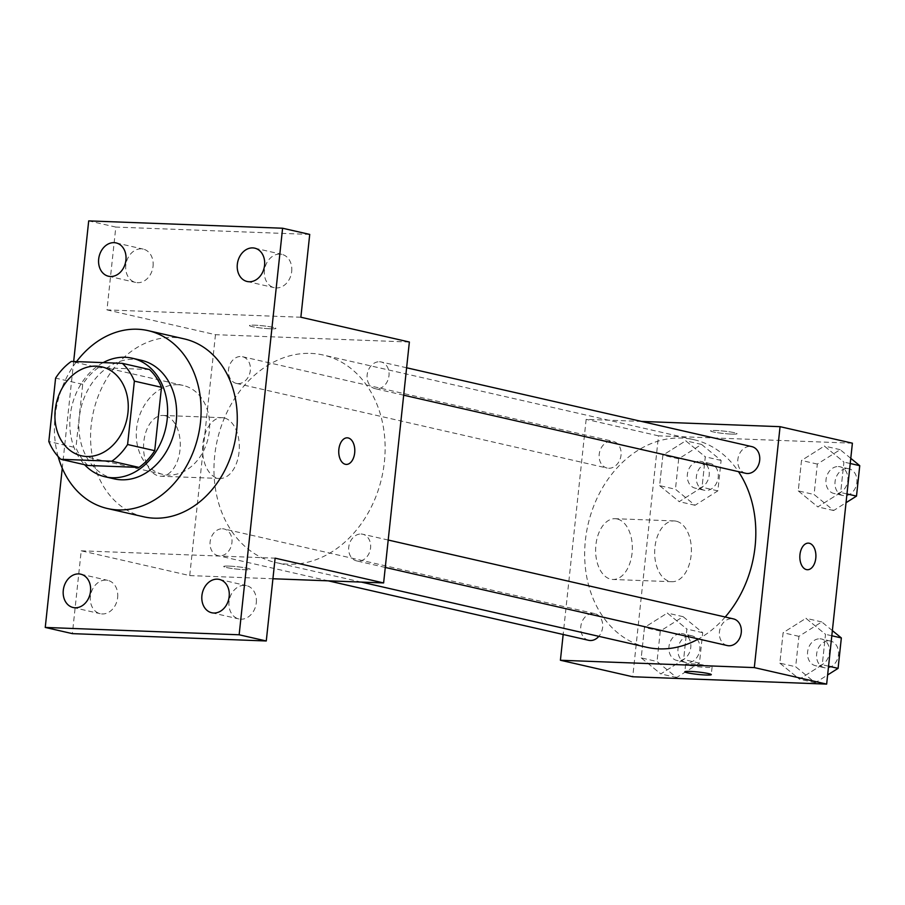 <?xml version="1.0" encoding="UTF-8"?>
<svg xmlns="http://www.w3.org/2000/svg" width="905" height="905" viewBox="0 0 905 905"><rect width="100%" height="100%" fill="white"/><g stroke="black" fill="none" stroke-linecap="round" stroke-linejoin="round"><path stroke-width="0.68" stroke-dasharray="4.53 3.39" d="M177.799 384.727A45.612 36.143 102.9 0 1 183.127 385.428A45.612 36.143 102.9 0 1 208.207 437.941A45.612 36.143 102.9 0 1 162.809 474.367A45.612 36.143 102.9 0 1 137.062 425.169A45.612 36.143 102.9 0 1 177.799 384.727M149.449 369.534L98.441 367.611L71.314 361.412M87.977 465.475A58.87 46.653 102.9 0 1 75.941 447.704L48.825 441.516M98.441 367.611A58.87 46.653 102.9 0 0 82.717 384.32L75.941 447.704M103.159 362.622A60.816 48.203 -77.1 0 0 84.584 464.706M114.222 478.869A60.816 48.203 102.9 0 1 79.9 413.268A60.816 48.203 102.9 0 1 134.2 359.342A60.816 48.203 102.9 0 1 141.304 360.281M82.717 384.32L55.59 378.132M58.124 456.527A91.235 72.298 102.9 0 1 76.54 361.604M143.612 516.778A91.235 72.298 102.9 0 1 92.129 418.382A91.235 72.298 102.9 0 1 173.579 337.486A91.235 72.298 102.9 0 1 184.235 338.889M73.667 361.502L62.264 468.236M291.693 271.534A17.093 13.541 -77.1 0 0 281.874 254.362A17.093 13.541 -77.1 0 0 264.452 270.505A17.093 13.541 -77.1 0 0 274.26 287.677A17.093 13.541 -77.1 0 0 291.693 271.534M153.047 266.285A17.093 13.541 -77.1 0 0 143.239 249.113A17.093 13.541 -77.1 0 0 125.806 265.255A17.093 13.541 -77.1 0 0 135.626 282.428A17.093 13.541 -77.1 0 0 153.047 266.285M300.867 317.236L106.971 309.895L115.817 227.076L88.701 220.888M309.725 234.418L115.817 227.076M409.365 342.022L215.469 334.68L106.971 309.895M215.469 334.68L189.722 575.591L81.224 550.817L72.377 633.636M165.129 415.723A30.408 18.349 92.2 0 0 163.058 415.452A30.408 18.349 92.2 0 0 143.578 445.147A30.408 18.349 92.2 0 0 160.762 476.234A30.408 18.349 92.2 0 0 180.14 448.258A30.408 18.349 92.2 0 0 165.129 415.723M117.65 597.549A17.093 13.541 -77.1 0 0 107.831 580.376A17.093 13.541 -77.1 0 0 90.41 596.519A17.093 13.541 -77.1 0 0 100.217 613.692A17.093 13.541 -77.1 0 0 117.65 597.549M256.285 602.798A17.093 13.541 -77.1 0 0 246.477 585.625A17.093 13.541 -77.1 0 0 229.044 601.768A17.093 13.541 -77.1 0 0 238.863 618.941A17.093 13.541 -77.1 0 0 256.285 602.798M81.224 550.817L275.12 558.159M310.811 353.402A106.439 84.346 102.9 0 1 323.243 355.043A106.439 84.346 102.9 0 1 381.774 477.58A106.439 84.346 102.9 0 1 275.844 562.571A106.439 84.346 102.9 0 1 215.786 447.783A106.439 84.346 102.9 0 1 310.811 353.402M189.722 575.591L272.925 578.748M222.472 528.758A13.688 10.849 102.9 0 1 224.067 528.973A13.688 10.849 102.9 0 1 231.59 544.72A13.688 10.849 102.9 0 1 217.969 555.647A13.688 10.849 102.9 0 1 210.254 540.896A13.688 10.849 102.9 0 1 222.472 528.758M379.512 361.751A13.688 10.849 102.9 0 1 381.118 361.955A13.688 10.849 102.9 0 1 388.641 377.713A13.688 10.849 102.9 0 1 375.021 388.641A13.688 10.849 102.9 0 1 367.294 373.889A13.688 10.849 102.9 0 1 379.512 361.751M361.106 534.007A13.688 10.849 102.9 0 1 362.701 534.222A13.688 10.849 102.9 0 1 370.236 549.969A13.688 10.849 102.9 0 1 356.615 560.896A13.688 10.849 102.9 0 1 348.889 546.145A13.688 10.849 102.9 0 1 361.106 534.007M237.981 383.607A13.688 10.849 -77.1 0 0 250.199 371.469A13.688 10.849 -77.1 0 0 242.472 356.706A13.688 10.849 -77.1 0 0 228.852 367.634A13.688 10.849 -77.1 0 0 236.386 383.392A13.688 10.849 -77.1 0 0 237.981 383.607M229.033 566.1A13.304 1.199 6.1 0 1 242.936 567.469A13.304 1.199 6.1 0 1 250.176 569.324A13.304 1.199 6.1 0 1 236.816 569.098A13.304 1.199 6.1 0 1 223.716 566.496A13.304 1.199 6.1 0 1 229.033 566.1A13.304 1.199 6.1 0 1 242.936 567.458A13.304 1.199 6.1 0 1 250.176 569.313A13.304 1.199 6.1 0 1 236.816 569.087A13.304 1.199 6.1 0 1 223.716 566.485A13.304 1.199 6.1 0 1 229.033 566.089M270.606 328.798A13.304 1.199 -173.9 0 0 275.923 328.402A13.304 1.199 -173.9 0 0 262.823 325.8A13.304 1.199 -173.9 0 0 249.463 325.574A13.304 1.199 -173.9 0 0 256.703 327.429A13.304 1.199 -173.9 0 0 270.606 328.798A13.304 1.199 -173.9 0 0 275.923 328.413A13.304 1.199 -173.9 0 0 262.812 325.811A13.304 1.199 -173.9 0 0 249.463 325.585A13.304 1.199 -173.9 0 0 256.703 327.44A13.304 1.199 -173.9 0 0 270.595 328.809M224.169 417.963A30.408 18.349 92.2 0 0 222.098 417.691A30.408 18.349 92.2 0 0 202.618 447.387A30.408 18.349 92.2 0 0 219.802 478.462A30.408 18.349 92.2 0 0 239.192 450.498A30.408 18.349 92.2 0 0 224.169 417.963M346.253 464.412L346.264 464.412A13.304 8.021 -87.8 0 1 346.253 464.412A13.304 8.021 -87.8 0 1 338.742 450.814A13.304 8.021 -87.8 0 1 347.26 437.828A13.304 8.021 -87.8 0 1 347.271 437.828L347.26 437.828M646.543 647.233A106.439 84.346 102.9 0 1 586.474 532.434A106.439 84.346 102.9 0 1 681.499 438.065A106.439 84.346 102.9 0 1 693.943 439.694A106.439 84.346 102.9 0 1 738.491 471.652M725.21 617.006A106.439 84.346 102.9 0 1 698.468 638.975M608.68 468.258A13.688 10.849 -77.1 0 0 620.898 456.131A13.688 10.849 -77.1 0 0 613.171 441.369A13.688 10.849 -77.1 0 0 599.551 452.296A13.688 10.849 -77.1 0 0 607.074 468.055A13.688 10.849 -77.1 0 0 608.68 468.258M727.303 645.559A13.688 10.849 102.9 0 1 719.588 630.796A13.688 10.849 102.9 0 1 731.806 618.669A13.688 10.849 102.9 0 1 733.401 618.873M745.72 473.304A13.688 10.849 102.9 0 1 737.994 458.541A13.688 10.849 102.9 0 1 750.211 446.414A13.688 10.849 102.9 0 1 751.806 446.618M588.669 640.31A13.688 10.849 102.9 0 1 580.942 625.547A13.688 10.849 102.9 0 1 593.16 613.42A13.688 10.849 102.9 0 1 594.766 613.624A13.688 10.849 102.9 0 1 602.47 622.776A13.688 10.849 102.9 0 1 598.85 636.339M641.509 421.425L586.157 419.332L563.17 634.484M641.215 657.901L660.797 673.92L683.626 659.507L686.884 629.077L667.302 613.058L644.462 627.47L641.215 657.901L660.797 673.92L683.626 659.507L686.884 629.077L667.302 613.058L644.462 627.47L641.215 657.901L657.03 661.51L676.612 677.528L699.452 663.116L702.699 632.686L683.117 616.678L660.288 631.079L657.03 661.51M798.255 490.895L817.837 506.902L840.677 492.501L843.924 462.07L824.342 446.052L801.513 460.464L798.255 490.895L817.837 506.902L840.677 492.501L843.924 462.07L824.342 446.052L801.513 460.464L798.255 490.895L814.081 494.503L833.663 510.522L846.028 502.716M852.397 443.19L658.489 435.848L632.742 676.77M779.85 663.15L799.432 679.169L822.272 664.756L825.518 634.326L805.936 618.307L783.108 632.719L779.85 663.15L799.432 679.169L822.272 664.756L825.518 634.326L805.936 618.307L783.108 632.719L779.85 663.15L795.676 666.759L815.258 682.777L827.623 674.972M659.621 485.646L679.202 501.653L702.042 487.252L705.289 456.821L685.707 440.803L662.867 455.215L659.621 485.646L679.202 501.653L702.042 487.252L705.289 456.821L685.707 440.803L662.867 455.215L659.621 485.646L675.447 489.254L695.029 505.273L717.857 490.861L721.115 460.43L701.533 444.412L678.693 458.824L675.447 489.254M658.489 435.848L586.157 419.332M617.199 518.972A30.408 18.349 92.2 0 0 615.129 518.701A30.408 18.349 92.2 0 0 595.648 548.396A30.408 18.349 92.2 0 0 612.821 579.472A30.408 18.349 92.2 0 0 632.21 551.507A30.408 18.349 92.2 0 0 617.199 518.972M731.715 434.106A13.304 1.199 -173.9 0 0 737.032 433.71A13.304 1.199 -173.9 0 0 723.921 431.108A13.304 1.199 -173.9 0 0 710.572 430.882A13.304 1.199 -173.9 0 0 717.812 432.737A13.304 1.199 -173.9 0 0 731.715 434.106A13.304 1.199 -173.9 0 0 737.032 433.721A13.304 1.199 -173.9 0 0 723.921 431.119A13.304 1.199 -173.9 0 0 710.572 430.893A13.304 1.199 -173.9 0 0 717.812 432.748A13.304 1.199 -173.9 0 0 731.704 434.117M690.956 663.817A13.304 1.199 6.1 0 1 704.848 665.186A13.304 1.199 6.1 0 1 712.088 667.042A13.304 1.199 6.1 0 1 698.739 666.827A13.304 1.199 6.1 0 1 685.628 664.213A13.304 1.199 6.1 0 1 690.956 663.817M676.239 521.201A30.408 18.349 92.2 0 0 674.168 520.929A30.408 18.349 92.2 0 0 654.688 550.625A30.408 18.349 92.2 0 0 671.872 581.711A30.408 18.349 92.2 0 0 691.25 553.736A30.408 18.349 92.2 0 0 676.239 521.201M807.362 569.72L807.362 569.72A13.304 8.021 -87.8 0 1 799.85 556.123A13.304 8.021 -87.8 0 1 808.369 543.136L808.38 543.136M699.723 461.29A13.688 10.849 102.9 0 1 701.318 461.505A13.688 10.849 102.9 0 1 708.853 477.263A13.688 10.849 102.9 0 1 695.232 488.18A13.688 10.849 102.9 0 1 687.506 473.428A13.688 10.849 102.9 0 1 699.723 461.29M695.029 505.273L679.202 501.653M717.857 490.861L702.042 487.252M721.115 460.43L705.289 456.821M701.533 444.412L685.707 440.803M678.693 458.824L662.867 455.215M708.762 463.36A13.688 10.849 102.9 0 1 710.368 463.564A13.688 10.849 102.9 0 1 717.891 479.322A13.688 10.849 102.9 0 1 704.271 490.25A13.688 10.849 102.9 0 1 696.545 475.487A13.688 10.849 102.9 0 1 708.762 463.36M681.318 633.545A13.688 10.849 102.9 0 1 682.913 633.76A13.688 10.849 102.9 0 1 690.436 649.519A13.688 10.849 102.9 0 1 676.827 660.446A13.688 10.849 102.9 0 1 669.1 645.684A13.688 10.849 102.9 0 1 681.318 633.545M676.612 677.528L660.797 673.92M699.452 663.116L683.626 659.507M702.699 632.686L686.884 629.077M683.117 616.678L667.302 613.058M660.288 631.079L644.462 627.47M690.357 635.615A13.688 10.849 102.9 0 1 691.952 635.819A13.688 10.849 102.9 0 1 699.486 651.577A13.688 10.849 102.9 0 1 685.866 662.505A13.688 10.849 102.9 0 1 678.139 647.754A13.688 10.849 102.9 0 1 690.357 635.615M850.779 458.337L840.168 449.672L817.339 464.073L814.081 494.503M838.369 466.539A13.688 10.849 102.9 0 1 839.964 466.754A13.688 10.849 102.9 0 1 847.487 482.512A13.688 10.849 102.9 0 1 833.867 493.44A13.688 10.849 102.9 0 1 826.152 478.677A13.688 10.849 102.9 0 1 838.369 466.539M833.663 510.522L817.837 506.902M846.967 493.938L840.677 492.501M850.225 463.507L843.924 462.07M840.168 449.672L824.342 446.052M817.339 464.073L801.513 460.464M847.408 468.609A13.688 10.849 102.9 0 1 849.003 468.813A13.688 10.849 102.9 0 1 856.526 484.571A13.688 10.849 102.9 0 1 842.906 495.499A13.688 10.849 102.9 0 1 835.191 480.736A13.688 10.849 102.9 0 1 847.408 468.609M832.362 630.604L821.763 621.927L798.923 636.339L795.676 666.759M819.953 638.794A13.688 10.849 102.9 0 1 821.559 639.009A13.688 10.849 102.9 0 1 829.082 654.768A13.688 10.849 102.9 0 1 815.462 665.695A13.688 10.849 102.9 0 1 807.735 650.933A13.688 10.849 102.9 0 1 819.953 638.794M815.258 682.777L799.432 679.169M828.561 666.193L822.272 664.756M831.819 635.763L825.518 634.326M821.763 621.927L805.936 618.307M798.923 636.339L783.108 632.719M828.991 640.864A13.688 10.849 102.9 0 1 830.598 641.079A13.688 10.849 102.9 0 1 838.121 656.826A13.688 10.849 102.9 0 1 824.5 667.754A13.688 10.849 102.9 0 1 816.774 653.003A13.688 10.849 102.9 0 1 828.991 640.864M81.439 455.781L162.809 474.367M101.745 366.842L183.127 385.428M211.736 612.753L238.863 618.941M219.349 579.426L246.477 585.625M247.144 281.489L274.26 287.677M254.746 248.162L281.874 254.362M108.498 276.24L135.626 282.428M116.112 242.913L143.239 249.113M73.101 607.504L100.217 613.692M80.715 574.177L107.831 580.376M222.098 417.691L163.058 415.452M219.802 478.462L160.762 476.234M693.943 439.694L323.243 355.043M361.321 582.096L275.844 562.571M236.386 383.392L607.074 468.055M242.472 356.706L613.171 441.369M388.211 540.036L362.701 534.222M385.281 567.446L356.615 560.896M406.617 367.781L381.118 361.955M403.687 395.191L375.021 388.641M594.766 613.624L224.067 528.973M328.266 580.84L217.969 555.647M685.628 664.213L684.825 671.804M712.088 667.042L711.285 674.632M674.168 520.929L615.129 518.701M671.872 581.711L612.821 579.472M710.368 463.564L701.318 461.505M704.271 490.25L695.232 488.18M691.952 635.819L682.913 633.76M685.866 662.505L676.827 660.446M849.003 468.813L839.964 466.754M842.906 495.499L833.867 493.44M830.598 641.079L821.559 639.009M824.5 667.754L815.462 665.695"/><path stroke-width="1.36" d="M96.416 366.14A45.612 36.143 102.9 0 1 101.745 366.842A45.612 36.143 102.9 0 1 126.836 419.366A45.612 36.143 102.9 0 1 81.439 455.781A45.612 36.143 102.9 0 1 55.691 406.583A45.612 36.143 102.9 0 1 96.416 366.14M55.59 378.132L48.825 441.516A58.87 46.653 102.9 0 0 60.861 459.288L111.869 461.211A58.87 46.653 102.9 0 0 127.594 444.502L134.37 381.118A58.87 46.653 102.9 0 0 122.333 363.346L71.314 361.412A58.87 46.653 102.9 0 0 55.59 378.132M127.594 444.502L154.721 450.69L161.486 387.306L134.37 381.118M161.486 387.306A58.87 46.653 102.9 0 0 149.449 369.534L122.333 363.346M154.721 450.69A58.87 46.653 102.9 0 1 138.997 467.41L111.869 461.211M60.861 459.288L87.977 465.475L138.997 467.41M84.584 464.706A60.816 48.203 -77.1 0 0 105.172 476.799A60.816 48.203 -77.1 0 0 167.187 419.343A60.816 48.203 -77.1 0 0 132.254 358.21A60.816 48.203 -77.1 0 0 103.159 362.622M132.254 358.21L141.304 360.281A60.816 48.203 102.9 0 1 176.237 421.413A60.816 48.203 102.9 0 1 114.222 478.869L105.172 476.799M76.54 361.604A91.235 72.298 102.9 0 1 137.413 329.228A91.235 72.298 102.9 0 1 148.069 330.63A91.235 72.298 102.9 0 1 198.24 435.667A91.235 72.298 102.9 0 1 107.446 508.519A91.235 72.298 102.9 0 1 58.124 456.527M148.069 330.63L184.235 338.889A91.235 72.298 102.9 0 1 234.406 443.925A91.235 72.298 102.9 0 1 143.612 516.778L107.446 508.519M63.282 590.32A17.093 13.541 102.9 0 1 80.715 574.177A17.093 13.541 102.9 0 1 90.104 593.85A17.093 13.541 102.9 0 1 73.101 607.504A17.093 13.541 102.9 0 1 63.282 590.32M98.679 259.056A17.093 13.541 102.9 0 1 116.112 242.913A17.093 13.541 102.9 0 1 125.512 262.586A17.093 13.541 102.9 0 1 108.498 276.24A17.093 13.541 102.9 0 1 98.679 259.056M237.325 264.305A17.093 13.541 102.9 0 1 254.746 248.162A17.093 13.541 102.9 0 1 264.147 267.846A17.093 13.541 102.9 0 1 247.144 281.489A17.093 13.541 102.9 0 1 237.325 264.305M201.917 595.569A17.093 13.541 102.9 0 1 219.349 579.426A17.093 13.541 102.9 0 1 228.75 599.11A17.093 13.541 102.9 0 1 211.736 612.753A17.093 13.541 102.9 0 1 201.917 595.569M62.264 468.236L45.25 627.437L239.146 634.778L282.598 228.23L88.701 220.888L73.667 361.502M272.925 578.748L383.618 582.933L409.365 342.022L300.867 317.236L309.725 234.418L282.598 228.23M45.25 627.437L72.377 633.636L266.274 640.978L239.146 634.778M266.274 640.978L275.12 558.159L383.618 582.933M348.176 437.941A13.304 8.021 -87.8 0 1 354.749 452.172A13.304 8.021 -87.8 0 1 346.264 464.412A13.304 8.021 -87.8 0 1 338.753 450.814A13.304 8.021 -87.8 0 1 347.271 437.828A13.304 8.021 -87.8 0 1 348.176 437.941M347.271 437.828A13.304 8.021 -87.8 0 1 348.165 437.941A13.304 8.021 -87.8 0 1 354.737 452.172A13.304 8.021 -87.8 0 1 346.264 464.412M738.491 471.652A106.439 84.346 102.9 0 1 725.21 617.006M698.468 638.975A106.439 84.346 102.9 0 1 646.543 647.233L361.321 582.096M388.211 540.036L733.401 618.873A13.688 10.849 102.9 0 1 740.924 634.631A13.688 10.849 102.9 0 1 727.303 645.559L385.281 567.446M406.617 367.781L751.806 446.618A13.688 10.849 102.9 0 1 759.34 462.376A13.688 10.849 102.9 0 1 745.72 473.304L403.687 395.191M598.85 636.339A13.688 10.849 102.9 0 1 588.669 640.31L328.266 580.84M563.17 634.484L560.41 660.254L754.317 667.596L780.065 426.674L641.509 421.425M560.41 660.254L632.742 676.77L826.65 684.112L754.317 667.596M826.65 684.112L852.397 443.19L780.065 426.674M808.369 543.136A13.304 8.021 -87.8 0 1 809.274 543.249A13.304 8.021 -87.8 0 1 815.858 557.48A13.304 8.021 -87.8 0 1 807.373 569.72A13.304 8.021 -87.8 0 1 799.85 556.123A13.304 8.021 -87.8 0 1 808.38 543.136A13.304 8.021 -87.8 0 1 809.285 543.249A13.304 8.021 -87.8 0 1 815.846 557.48A13.304 8.021 -87.8 0 1 807.362 569.72M690.142 671.408A13.304 1.199 6.1 0 1 704.045 672.777A13.304 1.199 6.1 0 1 711.285 674.632A13.304 1.199 6.1 0 1 697.925 674.406A13.304 1.199 6.1 0 1 684.825 671.804A13.304 1.199 6.1 0 1 690.142 671.408M846.028 502.716L856.503 496.11L859.75 465.679L850.779 458.337M856.503 496.11L846.967 493.938M859.75 465.679L850.225 463.507M827.623 674.972L838.087 668.365L841.345 637.934L832.362 630.604M838.087 668.365L828.561 666.193M841.345 637.934L831.819 635.763"/></g></svg>
